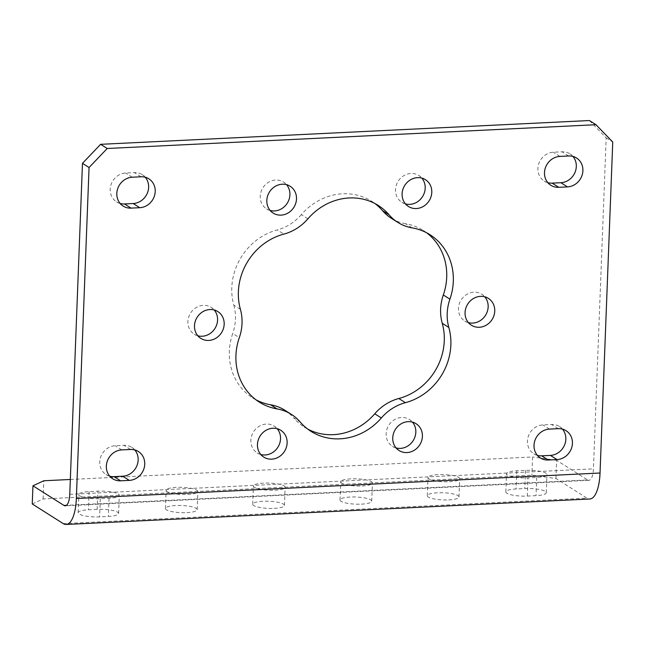 <?xml version="1.0" encoding="UTF-8"?>
<svg xmlns="http://www.w3.org/2000/svg" width="645" height="645" viewBox="0 0 645 645"><rect width="100%" height="100%" fill="white"/><g stroke="black" fill="none" stroke-linecap="round" stroke-linejoin="round"><path stroke-width="0.48" stroke-dasharray="3.23 2.42" d="M187.598 494.449A15.875 3.572 2.2 0 0 197.854 491.514A15.875 3.572 2.2 0 0 176.391 487.354A15.875 3.572 2.2 0 0 166.136 490.297A15.875 3.572 2.2 0 0 187.598 494.449M186.897 512.63A15.875 3.572 2.2 0 0 197.16 509.687A15.875 3.572 2.2 0 0 175.698 505.535A15.875 3.572 2.2 0 0 165.434 508.47A15.875 3.572 2.2 0 0 186.897 512.63M274.883 490.208A15.875 3.572 2.2 0 0 285.138 487.265A15.875 3.572 2.2 0 0 263.676 483.105A15.875 3.572 2.2 0 0 253.421 486.048A15.875 3.572 2.2 0 0 274.883 490.208M274.181 508.381A15.875 3.572 2.2 0 0 284.437 505.446A15.875 3.572 2.2 0 0 262.975 501.286A15.875 3.572 2.2 0 0 252.719 504.229A15.875 3.572 2.2 0 0 274.181 508.381M362.159 485.959A15.875 3.572 2.2 0 0 372.423 483.016A15.875 3.572 2.2 0 0 350.961 478.856A15.875 3.572 2.2 0 0 340.697 481.799A15.875 3.572 2.2 0 0 362.159 485.959M361.466 504.14A15.875 3.572 2.2 0 0 371.722 501.197A15.875 3.572 2.2 0 0 350.259 497.037A15.875 3.572 2.2 0 0 340.004 499.98A15.875 3.572 2.2 0 0 361.466 504.14M449.444 481.71A15.875 3.572 2.2 0 0 459.7 478.767A15.875 3.572 2.2 0 0 438.237 474.615A15.875 3.572 2.2 0 0 427.982 477.55A15.875 3.572 2.2 0 0 449.444 481.71M448.743 499.891A15.875 3.572 2.2 0 0 459.006 496.948A15.875 3.572 2.2 0 0 437.544 492.788A15.875 3.572 2.2 0 0 427.28 495.731A15.875 3.572 2.2 0 0 448.743 499.891M109.706 476.179A15.875 14.416 -57.6 0 1 106.094 474.591A15.875 14.416 -57.6 0 1 99.749 461.909A15.875 14.416 -57.6 0 1 115.181 445.735L123.905 445.308A15.875 14.416 -57.6 0 1 131.806 447.356A15.875 14.416 -57.6 0 1 134.789 449.944M120.18 203.489A15.875 14.416 -57.6 0 1 116.568 201.901A15.875 14.416 -57.6 0 1 110.222 189.211A15.875 14.416 -57.6 0 1 125.654 173.037L134.386 172.618A15.875 14.416 -57.6 0 1 142.287 174.658A15.875 14.416 -57.6 0 1 145.262 177.246M537.382 455.37A15.875 14.416 -57.6 0 1 533.77 453.782A15.875 14.416 -57.6 0 1 527.433 441.099A15.875 14.416 -57.6 0 1 542.856 424.918L551.588 424.499A15.875 14.416 -57.6 0 1 559.489 426.547A15.875 14.416 -57.6 0 1 562.464 429.135M547.863 182.68A15.875 14.416 -57.6 0 1 544.251 181.092A15.875 14.416 -57.6 0 1 537.906 168.401A15.875 14.416 -57.6 0 1 553.337 152.228L562.061 151.801A15.875 14.416 -57.6 0 1 569.962 153.849A15.875 14.416 -57.6 0 1 572.945 156.437M260.814 454.523A15.875 14.416 -57.6 0 1 257.202 452.935A15.875 14.416 -57.6 0 1 250.857 440.253A15.875 14.416 -57.6 0 1 259.096 426.321A15.875 14.416 -57.6 0 1 274.19 426.119A15.875 14.416 -57.6 0 1 277.173 428.707M396.103 447.936A15.875 14.416 -57.6 0 1 392.491 446.348A15.875 14.416 -57.6 0 1 386.145 433.666A15.875 14.416 -57.6 0 1 394.377 419.734A15.875 14.416 -57.6 0 1 409.478 419.54A15.875 14.416 -57.6 0 1 412.453 422.128M468.431 322.629A15.875 14.416 -57.6 0 1 464.819 321.049A15.875 14.416 -57.6 0 1 458.474 308.358A15.875 14.416 -57.6 0 1 466.714 294.434A15.875 14.416 -57.6 0 1 481.807 294.233A15.875 14.416 -57.6 0 1 484.79 296.821M405.479 203.909A15.875 14.416 -57.6 0 1 401.867 202.32A15.875 14.416 -57.6 0 1 395.522 189.638A15.875 14.416 -57.6 0 1 403.754 175.706A15.875 14.416 -57.6 0 1 418.855 175.505A15.875 14.416 -57.6 0 1 421.83 178.093M270.19 210.488A15.875 14.416 -57.6 0 1 266.579 208.907A15.875 14.416 -57.6 0 1 260.233 196.217A15.875 14.416 -57.6 0 1 268.465 182.293A15.875 14.416 -57.6 0 1 283.566 182.092A15.875 14.416 -57.6 0 1 286.541 184.68M197.862 335.795A15.875 14.416 -57.6 0 1 194.25 334.207A15.875 14.416 -57.6 0 1 187.905 321.524A15.875 14.416 -57.6 0 1 196.136 307.592A15.875 14.416 -57.6 0 1 211.238 307.399A15.875 14.416 -57.6 0 1 214.213 309.987M256.049 399.852A58.348 53.011 -57.6 0 1 252.663 397.901A58.348 53.011 -57.6 0 1 229.346 351.267A58.348 53.011 -57.6 0 1 232.732 333.457L239.319 337.633M240.408 309.35L233.812 305.182A58.348 53.011 -57.6 0 1 231.789 287.638A58.348 53.011 -57.6 0 1 277.253 229.934L283.84 234.111M97.145 509.356L88.413 509.776A15.875 3.572 2.2 0 0 78.158 512.719A15.875 3.572 2.2 0 0 99.62 516.879L108.344 516.452A15.875 3.572 2.2 0 0 118.607 513.517A15.875 3.572 2.2 0 0 97.145 509.356L97.838 491.176L89.115 491.603A15.875 3.572 2.2 0 0 78.851 494.538A15.875 3.572 2.2 0 0 100.314 498.698L109.045 498.271A15.875 3.572 2.2 0 0 119.301 495.336A15.875 3.572 2.2 0 0 97.838 491.176M32.25 503.971L43.118 498.94L531.891 475.163L555.942 478.485L586.958 498.142A33.492 11.787 87.2 0 0 589.836 498.988M527.296 496.07L536.027 495.642A15.875 3.572 2.2 0 0 546.283 492.707A15.875 3.572 2.2 0 0 524.82 488.547L516.097 488.966A15.875 3.572 2.2 0 0 505.833 491.909A15.875 3.572 2.2 0 0 527.296 496.07L527.997 477.889L536.729 477.461A15.875 3.572 2.2 0 0 546.984 474.526A15.875 3.572 2.2 0 0 525.522 470.366L516.79 470.794A15.875 3.572 2.2 0 0 506.535 473.728A15.875 3.572 2.2 0 0 527.997 477.889M70.321 479.477L532.593 456.982L531.891 475.163M555.942 478.485L556.643 460.304L587.659 479.961L66.475 505.317M556.643 460.304L532.593 456.982M412.115 227.87L405.52 223.694A58.348 53.011 -57.6 0 1 423.394 230.539A58.348 53.011 -57.6 0 1 426.603 232.764M405.52 223.694A46.682 42.409 -57.6 0 1 391.225 218.212M307.899 218.824L301.312 214.648A58.348 53.011 -57.6 0 1 371.705 201.305A58.348 53.011 -57.6 0 1 374.914 203.522M301.312 214.648A46.682 42.409 -57.6 0 1 277.253 229.934M233.812 305.182A46.682 42.409 -57.6 0 1 232.732 333.457M284.832 410.228A46.682 42.409 -57.6 0 1 293.507 417.742L300.102 421.919M307.738 429.094A58.348 53.011 -57.6 0 1 304.351 427.143A58.348 53.011 -57.6 0 1 293.507 417.742M589.401 120.534L606.163 137.861L593.44 468.842A14.819 5.216 87.2 0 1 588.933 480.332A14.819 5.216 87.2 0 1 587.659 479.961M606.163 137.861L612.75 142.037M43.118 498.94L43.812 480.767M121.768 449.904L115.181 445.735M132.249 177.214L125.654 173.037M549.451 429.094L542.856 424.918M559.925 156.404L553.337 152.228M63.266 523.619L586.958 498.142M69.757 494.328L593.44 468.842M568.656 155.977L562.061 151.801M558.183 428.675L551.588 424.499M140.973 176.786L134.386 172.618M130.5 449.484L123.905 445.308M525.522 470.366L524.82 488.547M536.729 477.461L536.027 495.642M100.314 498.698L99.62 516.879M89.115 491.603L88.413 509.776M109.045 498.271L108.344 516.452M516.79 470.794L516.097 488.966M197.16 509.687L197.854 491.514M284.437 505.446L285.138 487.265M371.722 501.197L372.423 483.016M459.006 496.948L459.7 478.767M263.797 457.112L257.202 452.935M399.078 450.524L392.491 446.348M471.414 325.217L464.819 321.049M408.454 206.497L401.867 202.32M273.166 213.076L266.579 208.907M200.837 338.383L194.25 334.207M429.981 234.716L423.394 230.539M378.293 205.481L371.705 201.305M259.258 402.077L252.663 397.901M310.946 431.312L304.351 427.143M217.825 311.575L211.238 307.399M290.161 186.268L283.566 182.092M425.442 179.681L418.855 175.505M488.402 298.409L481.807 294.233M416.073 423.717L409.478 419.54M280.785 430.296L274.19 426.119M576.557 158.025L569.962 153.849M550.838 185.268L544.251 181.092M566.076 430.715L559.489 426.547M540.365 457.958L533.77 453.782M123.155 206.078L116.568 201.901M148.874 178.834L142.287 174.658M112.681 478.767L106.094 474.591M138.401 451.532L131.806 447.356M588.933 480.332L65.242 505.817M546.283 492.707L546.984 474.526M427.28 495.731L427.982 477.55M340.004 499.98L340.697 481.799M252.719 504.229L253.421 486.048M165.434 508.47L166.136 490.297M78.158 512.719L78.851 494.538M118.607 513.517L119.301 495.336M505.833 491.909L506.535 473.728"/><path stroke-width="0.97" d="M447.211 313.406A46.682 42.409 122.4 0 0 448.831 327.442A58.348 53.011 -57.6 0 1 405.399 402.682A46.682 42.409 122.4 0 0 381.34 417.968A58.348 53.011 -57.6 0 1 310.946 431.312A58.348 53.011 -57.6 0 1 300.102 421.919A46.682 42.409 122.4 0 0 291.419 414.404A46.682 42.409 122.4 0 0 277.124 408.93A58.348 53.011 -57.6 0 1 259.258 402.077A58.348 53.011 -57.6 0 1 235.933 355.443A58.348 53.011 -57.6 0 1 239.319 337.633A46.682 42.409 122.4 0 0 240.408 309.35A58.348 53.011 -57.6 0 1 238.376 291.814A58.348 53.011 -57.6 0 1 283.84 234.111A46.682 42.409 122.4 0 0 307.899 218.824A58.348 53.011 -57.6 0 1 378.293 205.481A58.348 53.011 -57.6 0 1 389.137 214.874A46.682 42.409 122.4 0 0 397.82 222.388A46.682 42.409 122.4 0 0 412.115 227.87A58.348 53.011 -57.6 0 1 429.981 234.716A58.348 53.011 -57.6 0 1 449.92 299.159A46.682 42.409 122.4 0 0 447.211 313.406M448.831 327.442L442.244 323.266A46.682 42.409 -57.6 0 1 440.616 309.229A46.682 42.409 -57.6 0 1 443.325 294.983L449.92 299.159M106.336 466.085A15.875 14.416 -57.6 0 1 121.768 449.904L130.5 449.484A15.875 14.416 -57.6 0 1 138.401 451.532A15.875 14.416 -57.6 0 1 143.98 468.576A15.875 14.416 -57.6 0 1 129.314 480.388L120.583 480.815A15.875 14.416 -57.6 0 1 112.681 478.767A15.875 14.416 -57.6 0 1 106.336 466.085M116.818 193.387A15.875 14.416 -57.6 0 1 132.249 177.214L140.973 176.786A15.875 14.416 -57.6 0 1 148.874 178.834A15.875 14.416 -57.6 0 1 154.453 195.887A15.875 14.416 -57.6 0 1 139.788 207.698L131.056 208.117A15.875 14.416 -57.6 0 1 123.155 206.078A15.875 14.416 -57.6 0 1 116.818 193.387M534.02 445.276A15.875 14.416 -57.6 0 1 549.451 429.094L558.183 428.675A15.875 14.416 -57.6 0 1 566.076 430.715A15.875 14.416 -57.6 0 1 571.663 447.767A15.875 14.416 -57.6 0 1 556.99 459.579L548.266 460.006A15.875 14.416 -57.6 0 1 540.365 457.958A15.875 14.416 -57.6 0 1 534.02 445.276M544.493 172.578A15.875 14.416 -57.6 0 1 559.925 156.404L568.656 155.977A15.875 14.416 -57.6 0 1 576.557 158.025A15.875 14.416 -57.6 0 1 582.137 175.077A15.875 14.416 -57.6 0 1 567.471 186.889L558.739 187.308A15.875 14.416 -57.6 0 1 550.838 185.268A15.875 14.416 -57.6 0 1 544.493 172.578M277.173 428.707A15.875 14.416 -57.6 0 1 280.535 438.802A15.875 14.416 -57.6 0 1 260.814 454.523M287.13 442.978A15.875 14.416 -57.6 0 1 278.89 456.91A15.875 14.416 -57.6 0 1 263.797 457.112A15.875 14.416 -57.6 0 1 257.452 444.429A15.875 14.416 -57.6 0 1 265.684 430.497A15.875 14.416 -57.6 0 1 280.785 430.296A15.875 14.416 -57.6 0 1 287.13 442.978M412.453 422.128A15.875 14.416 -57.6 0 1 415.823 432.223A15.875 14.416 -57.6 0 1 396.103 447.936M422.41 436.399A15.875 14.416 -57.6 0 1 414.179 450.331A15.875 14.416 -57.6 0 1 399.078 450.524A15.875 14.416 -57.6 0 1 392.74 437.842A15.875 14.416 -57.6 0 1 400.972 423.91A15.875 14.416 -57.6 0 1 416.073 423.717A15.875 14.416 -57.6 0 1 422.41 436.399M484.79 296.821A15.875 14.416 -57.6 0 1 488.152 306.915A15.875 14.416 -57.6 0 1 468.431 322.629M494.747 311.092A15.875 14.416 -57.6 0 1 486.507 325.024A15.875 14.416 -57.6 0 1 471.414 325.217A15.875 14.416 -57.6 0 1 465.069 312.535A15.875 14.416 -57.6 0 1 473.301 298.603A15.875 14.416 -57.6 0 1 488.402 298.409A15.875 14.416 -57.6 0 1 494.747 311.092M421.83 178.093A15.875 14.416 -57.6 0 1 425.2 188.195A15.875 14.416 -57.6 0 1 405.479 203.909M431.787 192.371A15.875 14.416 -57.6 0 1 423.555 206.295A15.875 14.416 -57.6 0 1 408.454 206.497A15.875 14.416 -57.6 0 1 402.109 193.814A15.875 14.416 -57.6 0 1 410.349 179.882A15.875 14.416 -57.6 0 1 425.442 179.681A15.875 14.416 -57.6 0 1 431.787 192.371M286.541 184.68A15.875 14.416 -57.6 0 1 289.911 194.774A15.875 14.416 -57.6 0 1 270.19 210.488M296.498 198.95A15.875 14.416 -57.6 0 1 288.267 212.882A15.875 14.416 -57.6 0 1 273.166 213.076A15.875 14.416 -57.6 0 1 266.828 200.393A15.875 14.416 -57.6 0 1 275.06 186.461A15.875 14.416 -57.6 0 1 290.161 186.268A15.875 14.416 -57.6 0 1 296.498 198.95M214.213 309.987A15.875 14.416 -57.6 0 1 217.583 320.081A15.875 14.416 -57.6 0 1 197.862 335.795M224.17 324.258A15.875 14.416 -57.6 0 1 215.938 338.19A15.875 14.416 -57.6 0 1 200.837 338.383A15.875 14.416 -57.6 0 1 194.492 325.701A15.875 14.416 -57.6 0 1 202.732 311.769A15.875 14.416 -57.6 0 1 217.825 311.575A15.875 14.416 -57.6 0 1 224.17 324.258M66.153 524.466A33.492 11.787 -92.8 0 0 76.344 498.504L89.058 167.523L82.471 163.346L100.62 144.319L107.215 148.495L595.988 124.711L612.75 142.037L600.035 473.019A33.492 11.787 87.2 0 1 589.836 498.988L66.153 524.466A33.492 11.787 -92.8 0 1 63.266 523.619L32.25 503.971L32.951 485.79L43.812 480.767L70.321 479.477M66.475 505.317L63.968 505.438L32.951 485.79M63.968 505.438A14.819 5.216 -92.8 0 0 65.242 505.817A14.819 5.216 -92.8 0 0 69.757 494.328L82.471 163.346M107.215 148.495L89.058 167.523M426.603 232.764A58.348 53.011 -57.6 0 1 443.325 294.983M397.82 222.388L391.225 218.212A46.682 42.409 -57.6 0 1 382.55 210.697L389.137 214.874M374.914 203.522A58.348 53.011 -57.6 0 1 382.55 210.697M277.124 408.93L270.537 404.754A58.348 53.011 -57.6 0 1 256.049 399.852M270.537 404.754A46.682 42.409 -57.6 0 1 284.832 410.228L291.419 414.404M381.34 417.968L374.745 413.792A58.348 53.011 -57.6 0 1 307.738 429.094M374.745 413.792A46.682 42.409 -57.6 0 1 398.803 398.513L405.399 402.682M442.244 323.266A58.348 53.011 -57.6 0 1 398.803 398.513M572.945 156.437A15.875 14.416 -57.6 0 1 574.768 172.916A15.875 14.416 -57.6 0 1 560.876 182.712L552.152 183.132A15.875 14.416 -57.6 0 1 547.863 182.68M562.464 429.135A15.875 14.416 -57.6 0 1 564.294 445.614A15.875 14.416 -57.6 0 1 550.403 455.402L541.671 455.83A15.875 14.416 -57.6 0 1 537.382 455.37M145.262 177.246A15.875 14.416 -57.6 0 1 147.084 193.734A15.875 14.416 -57.6 0 1 133.192 203.522L124.469 203.941A15.875 14.416 -57.6 0 1 120.18 203.489M134.789 449.944A15.875 14.416 -57.6 0 1 136.611 466.424A15.875 14.416 -57.6 0 1 122.719 476.212L113.996 476.639A15.875 14.416 -57.6 0 1 109.706 476.179M100.62 144.319L589.401 120.534L595.988 124.711M76.344 498.504L600.035 473.019M567.471 186.889L560.876 182.712M558.739 187.308L552.152 183.132M556.99 459.579L550.403 455.402M548.266 460.006L541.671 455.83M131.056 208.117L124.469 203.941M139.788 207.698L133.192 203.522M120.583 480.815L113.996 476.639M129.314 480.388L122.719 476.212"/></g></svg>
